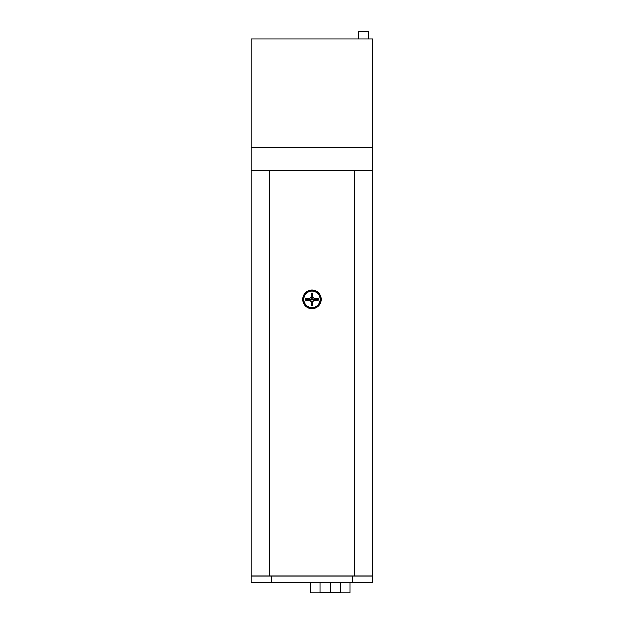 <?xml version="1.0" encoding="UTF-8"?>
<svg xmlns="http://www.w3.org/2000/svg" width="624" height="624" viewBox="0 0 624 624"><rect width="100%" height="100%" fill="white"/><g stroke="black" fill="none" stroke-linecap="round" stroke-linejoin="round"><path stroke-width="0.94" d="M372.848 272.563L372.848 278.148M372.848 575.905L251.098 575.905L251.098 582.535L372.848 582.535L372.848 170.336L251.098 170.336L372.848 170.336M372.848 287.999L372.848 293.693M372.902 302.344L372.848 309.153M372.848 316.056L372.848 323.404M372.848 330.33L372.848 338.598M372.848 344.425L372.848 353.27M372.848 358.441L372.848 368.394M372.848 373.035L372.848 382.153M372.848 387.707L372.848 396.146M372.848 402.028L372.848 410.35M372.848 416.653L372.848 423.953M372.848 432.838L372.848 438.602M372.848 447.899L372.848 453.43M311.977 289.91A9.352 9.352 0 0 0 302.624 299.263A9.352 9.352 0 0 0 311.977 308.607A9.352 9.352 0 0 0 321.321 299.263A9.352 9.352 0 0 0 311.977 289.91M251.098 575.905L251.098 170.336M372.848 512.32L372.848 515.206M372.902 510.76L372.848 496.158M372.902 512.32L372.848 510.089M372.902 492.562L372.848 479.786M372.848 518.185L372.848 521.555M372.848 228.056L372.848 224.687M372.848 236.309L372.848 237.143M372.902 236.426L372.848 231.114M372.902 236.309L372.848 235.81M372.848 238.875L372.848 239.491M372.902 238.875L372.848 238.267M372.902 238.267L372.902 236.535M372.848 221.52L372.848 213.338M340.532 582.535L340.532 592.597L320.151 592.597L320.151 582.535M330.346 592.597L330.346 582.535M310.627 582.535L310.627 592.8L350.064 592.8L350.064 582.535M305.682 300.206L309.699 300.206L311.025 301.532L311.025 305.549L312.92 305.549L312.92 301.532L314.246 300.206L318.263 300.206L318.263 298.319L314.246 298.319L312.92 296.985L312.92 292.976L311.025 292.976L311.025 296.985L309.699 298.319L305.682 298.319L305.682 300.206L306.626 299.263L305.682 298.319M306.626 299.263L310.089 299.263L309.699 298.319M310.994 299.263L311.977 300.238L312.952 299.263L311.977 298.28L310.994 299.263L310.089 299.263L309.699 300.206M312.92 296.985L311.977 297.375L311.977 293.92L311.977 298.28L311.977 297.375L311.025 296.985M312.92 292.976L311.977 293.92L311.025 292.976M312.952 299.263L313.856 299.263L314.246 298.319M318.263 298.319L317.32 299.263L313.856 299.263L314.246 300.206M317.32 299.263L318.263 300.206M311.025 301.532L311.977 301.142L311.977 304.606L311.977 300.238L311.977 301.142L312.92 301.532M311.025 305.549L311.977 304.606L312.92 305.549M251.098 576.014L372.848 576.014M372.848 170.227L372.848 39.023L251.098 39.023L251.098 170.227M372.848 147.732L251.098 147.732M358.933 31.2L368.277 31.2L368.714 31.637L358.496 31.637L358.933 31.2M368.714 39.023L368.714 31.637M358.496 39.023L358.496 31.637M354.37 575.905L354.37 170.336M269.576 575.905L269.576 170.336M311.977 307.538A8.276 8.276 0 0 0 320.245 299.263A8.276 8.276 0 0 0 311.977 290.987A8.276 8.276 0 0 0 303.701 299.263A8.276 8.276 0 0 0 311.977 307.538M271.206 582.535L271.206 576.014M352.739 582.535L352.739 576.014M311.977 308.022C323.279 308.568 323.279 289.957 311.977 290.495C302.874 292.227 302.999 297.562 303.389 301.041C304.606 305.386 307.468 307.718 311.977 308.022"/></g></svg>

